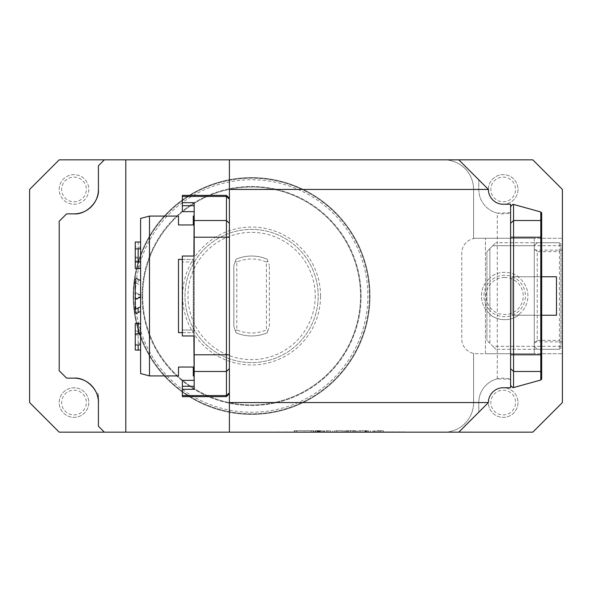 <?xml version="1.0" encoding="UTF-8"?>
<svg xmlns="http://www.w3.org/2000/svg" width="592" height="592" viewBox="0 0 592 592"><rect width="100%" height="100%" fill="white"/><g stroke="black" fill="none" stroke-linecap="round" stroke-linejoin="round"><path stroke-width="0.44" stroke-dasharray="2.96 2.22" d="M540.792 315.24L512.08 315.24L541.68 315.24L540.792 315.24L540.792 380.027L541.68 379.139L541.68 276.76L512.08 276.76L512.08 315.24L512.08 276.76L541.68 276.76L541.68 212.861L540.792 211.973L540.792 276.76M513.56 276.76L513.56 204.44L512.931 204.277L510.6 206.608L510.6 223.302L510.6 206.608M288.141 431.864L283.723 432.16L288.141 432.16M305.383 431.864L300.988 432.16L305.383 432.16M321.315 432.16L327.554 432.16L315.077 432.16L321.293 432.16L321.293 430.68L315.077 430.68L321.293 430.68M334.857 432.16L330.61 432.16M343.227 432.16L340.977 432.16M347.082 432.16L346.15 432.16L347.082 432.16M351.996 432.16L350.397 432.16L351.996 432.16M362.356 432.16L358.101 432.16M367.935 432.16L366.337 432.16L367.935 432.16M377.015 431.864L373.641 432.16L377.015 432.16M387.989 432.16L381.877 432.16M395.693 431.864L389.181 431.864L395.693 432.16M497.28 378.865L497.28 213.135L510.6 212.713L510.6 379.287A24.42 24.42 0 0 0 478.78 402.56A24.42 24.42 0 0 1 497.28 378.865L510.6 379.287L510.6 387.76L503.2 387.76A14.8 14.8 0 0 0 488.4 402.56L478.78 412.18L478.78 402.56L478.78 412.18L458.8 432.16L104.34 432.16L98.42 426.24L98.42 402.56A24.42 24.42 0 0 0 96.748 393.68L98.361 400.828M294.231 432.16L313.664 432.16L294.231 432.16L294.231 430.68L313.664 430.68L313.664 432.16L311.792 432.16L315.492 432.16L313.664 432.16L313.664 430.68L294.231 430.68L294.231 432.16M383.357 432.16L370.392 432.16L383.357 432.16L383.357 430.68L378.547 430.68L378.547 432.16M368.653 432.16L357.753 432.16L368.653 432.16L368.653 430.68L367.447 430.68L368.653 430.68L368.653 432.16L368.653 430.68L365.982 430.68L365.982 432.16L365.982 430.68L367.447 430.68L357.753 430.68L368.653 430.68L368.653 432.16M365.39 430.68L360.04 430.68L360.04 432.16L360.04 430.68L360.04 432.16L360.04 430.68L366.367 430.68L366.367 432.16L365.39 432.16L366.367 432.16L366.367 430.68L366.367 432.16L366.367 430.68L365.39 430.68L365.39 432.16L360.04 432.16L365.39 432.16L365.39 430.68L365.39 432.16M356.251 432.16L347.926 432.16L356.251 432.16L356.251 430.68L355.045 430.68L356.251 430.68L356.251 432.16L356.251 430.68L350.405 430.68L353.964 430.68L353.964 432.16L353.964 430.68L347.926 430.68L352.98 430.68L352.98 432.16L352.98 430.68L356.251 430.68L356.251 432.16M347.926 432.16L346.942 432.16L347.926 432.16L347.926 430.68L346.942 430.68L346.942 432.16L346.942 430.68L347.926 430.68L347.926 432.16M352.64 432.16L348.274 432.16L352.64 432.16L352.64 430.68L355.045 430.68L348.274 430.68L352.64 430.68L352.64 432.16M345.869 432.16L348.274 432.16L344.662 432.16L345.869 432.16L345.869 430.68L348.274 430.68L344.662 430.68L344.662 432.16L344.662 430.68L345.869 430.68L345.869 432.16M343.153 432.16L334.554 432.16L343.153 432.16L343.153 430.68L336.833 430.68L336.833 432.16L336.833 430.68L334.554 430.68L343.153 430.68L343.153 432.16M329.426 432.16L319.85 432.16L329.426 432.16L329.426 430.68L330.403 430.68L330.403 432.16M404.195 432.16L397.151 432.16M308.691 432.16L313.612 432.16M296.881 431.864L292.492 432.16L296.881 432.16M279.38 431.864L274.954 432.16L279.38 432.16M497.28 213.135A24.42 24.42 0 0 1 478.78 189.44L478.78 179.82L458.8 159.84L104.34 159.84L98.42 165.76L98.42 189.44M318.2 296A66.6 66.6 0 0 0 218.3 238.324A66.6 66.6 0 0 0 218.3 353.676A66.6 66.6 0 0 0 318.2 296A66.6 66.6 0 0 1 218.3 353.676A66.6 66.6 0 0 1 218.3 238.324A66.6 66.6 0 0 1 318.2 296A66.6 66.6 0 0 1 218.3 353.676A66.6 66.6 0 0 1 218.3 238.324A66.6 66.6 0 0 1 318.2 296M534.28 346.32L537.24 349.28L495.8 349.28L559.44 349.28L537.24 349.28L534.28 346.32L534.28 353.72L485.44 353.72L485.44 238.28L485.44 353.72L476.56 353.72A14.8 14.8 0 0 1 461.76 338.92L461.76 253.08A14.8 14.8 0 0 1 473.6 238.576L473.6 189.44A29.6 29.6 0 0 0 444 159.84L532.8 159.84L562.4 189.44L562.4 402.56L532.8 432.16L59.2 432.16L29.6 402.56L29.6 189.44L59.2 159.84L444 159.84A29.6 29.6 0 0 1 473.6 189.44L473.6 238.576A14.8 14.8 0 0 1 476.56 238.28L562.4 238.28L534.28 238.28L534.28 346.32L534.28 245.68L492.84 245.68L489.88 248.64L489.88 343.36L492.84 346.32L534.28 346.32L534.28 245.68L537.24 242.72L559.44 242.72L495.8 242.72L537.24 242.72L534.28 245.68M534.28 238.28L534.28 353.72L562.4 353.72L476.56 353.72A14.8 14.8 0 0 1 461.76 338.92L461.76 253.08A14.8 14.8 0 0 1 476.56 238.28L534.28 238.28M518 189.44A14.8 14.8 0 0 1 496.155 202.457A14.8 14.8 0 0 1 495.104 177.052A14.8 14.8 0 0 1 518 189.44M267.096 259.163L269.36 265.394L267.096 259.163A39.96 39.96 0 0 0 236.104 259.163L233.84 265.394L233.84 326.606L236.104 332.837L233.84 326.606L233.84 265.394L236.104 259.163A39.96 39.96 0 0 1 267.096 259.163M267.821 330.832L267.096 332.837A39.96 39.96 0 0 1 236.104 332.837A39.96 39.96 0 0 0 267.096 332.837L269.36 326.606L269.36 265.394L269.36 326.606L267.821 330.832L266.4 329.914A37 37 0 0 1 236.8 329.914L236.8 262.086A37 37 0 0 1 266.4 262.086L266.4 329.914M315.24 296A63.64 63.64 0 0 1 219.78 351.115A63.64 63.64 0 0 1 219.78 240.885A63.64 63.64 0 0 1 315.24 296M133.2 296A118.4 118.4 0 0 0 310.8 398.534A118.4 118.4 0 0 0 310.8 193.466A118.4 118.4 0 0 0 133.2 296A118.4 118.4 0 0 0 310.8 398.534A118.4 118.4 0 0 0 310.8 193.466A118.4 118.4 0 0 0 133.2 296A118.4 118.4 0 0 0 310.8 398.534A118.4 118.4 0 0 0 310.8 193.466A118.4 118.4 0 0 0 133.2 296A118.4 118.4 0 0 0 310.8 398.534A118.4 118.4 0 0 0 310.8 193.466A118.4 118.4 0 0 0 133.2 296M133.792 296A117.808 117.808 0 0 0 310.504 398.024A117.808 117.808 0 0 0 310.504 193.976A117.808 117.808 0 0 0 133.792 296A117.808 117.808 0 0 0 310.504 398.024A117.808 117.808 0 0 0 310.504 193.976A117.808 117.808 0 0 0 133.792 296A117.808 117.808 0 0 0 310.504 398.024A117.808 117.808 0 0 0 310.504 193.976A117.808 117.808 0 0 0 133.792 296A117.808 117.808 0 0 1 251.6 178.192A117.808 117.808 0 0 1 369.408 296A117.808 117.808 0 0 1 251.6 413.808A117.808 117.808 0 0 1 133.792 296M142.672 296A108.928 108.928 0 0 0 306.064 390.335A108.928 108.928 0 0 0 306.064 201.665A108.928 108.928 0 0 0 142.672 296A108.928 108.928 0 0 0 306.064 390.335A108.928 108.928 0 0 0 306.064 201.665A108.928 108.928 0 0 0 142.672 296A108.928 108.928 0 0 0 306.064 390.335A108.928 108.928 0 0 0 306.064 201.665A108.928 108.928 0 0 0 142.672 296M135.353 296A116.247 116.247 0 0 0 309.72 396.67A116.247 116.247 0 0 0 309.72 195.33A116.247 116.247 0 0 0 135.353 296M74 378.14L66.6 378.14L59.2 370.74L59.2 221.26L66.6 213.86L74 213.86M88.8 189.44A14.8 14.8 0 0 1 73.667 204.233A14.8 14.8 0 0 1 59.2 189.218A14.8 14.8 0 0 1 74.111 174.64A14.8 14.8 0 0 1 88.8 189.44M88.8 402.56A14.8 14.8 0 0 1 66.955 415.577A14.8 14.8 0 0 1 65.904 390.172A14.8 14.8 0 0 1 88.8 402.56M473.6 402.56L473.6 353.424L473.6 402.56A29.6 29.6 0 0 1 444 432.16A29.6 29.6 0 0 0 473.6 402.56M518 402.56A14.8 14.8 0 0 1 496.155 415.577A14.8 14.8 0 0 1 495.104 390.172A14.8 14.8 0 0 1 518 402.56M510.6 223.302L510.6 385.392L510.6 223.302L513.56 220.52L540.792 220.52L541.68 221.356M510.6 212.713L510.6 204.24L503.2 204.24A14.8 14.8 0 0 1 488.4 189.44L478.78 179.82L478.78 189.44A24.42 24.42 0 0 0 510.6 212.713M229.4 237.207L229.4 393.68L229.4 198.32L229.4 237.207L226.44 237.207L226.44 396.64L229.4 393.68M229.4 432.16L229.4 159.84M98.42 402.56L98.42 393.68L98.42 402.56L97.917 397.609M97.243 395.064L96.748 393.68L98.42 393.68M229.4 199.215L226.44 196.433L182.336 196.433L182.336 195.36L226.44 195.36L226.44 237.207L194.176 237.207L194.176 202.686L194.176 211.64L194.176 202.686L182.336 202.686L182.336 211.64L194.176 211.64M194.176 330.04L194.176 335.96L182.336 335.96L182.336 330.04L182.336 335.96L194.176 335.96L194.176 256.04L194.176 330.04L182.336 330.04L182.336 256.04L194.176 256.04L182.336 256.04L182.336 330.04L194.176 330.04M194.176 380.36L194.176 386.28L194.176 380.36L182.336 380.36L182.336 386.28L194.176 386.28L194.176 389.314L194.176 386.28M194.176 237.207L194.176 256.04L182.336 256.04L182.336 335.96L194.176 335.96L194.176 389.314L182.336 389.314L182.336 386.28M194.176 377.696L194.176 214.304L194.176 377.696M207.696 195.36L214.104 195.36L207.696 195.36M182.336 196.433L182.336 202.686M182.336 389.314L182.336 396.64M214.104 396.64L207.696 396.64L214.104 396.64M510.6 385.392L512.931 387.723L540.792 380.027M513.56 387.56L513.56 315.24M540.792 211.973L513.56 204.44M236.8 262.086L235.379 261.168M235.379 330.832L236.8 329.914M266.4 262.086L267.821 261.168M537.24 340.4L559.44 340.4L559.44 251.6L537.24 251.6L537.24 340.4L534.28 343.36M559.44 349.28L560.92 347.8L560.92 244.2L560.92 347.8L559.44 349.28L559.44 340.4L560.92 339.786M560.92 346.32L492.84 346.32L489.88 343.36L489.88 310.504A20.72 20.72 0 0 0 516.002 313.353A20.72 20.72 0 0 0 520.701 282.858A20.72 20.72 0 0 0 489.88 281.496L489.88 248.64L492.84 245.68L560.92 245.68M486.92 251.6L486.92 340.4L486.92 251.6L489.88 248.64L486.92 251.6M492.84 245.68L495.8 242.72L492.84 245.68M559.44 242.72L560.92 244.2L559.44 242.72L559.44 251.6L560.92 252.214M489.88 343.36L486.92 340.4L489.88 343.36M489.88 310.504L489.88 281.496A20.72 20.72 0 0 0 489.88 310.504M495.8 349.28L492.84 346.32L495.8 349.28M537.24 251.6L534.28 248.64M519.613 313.797L517.623 315.832L519.613 313.797A23.236 23.236 0 0 0 519.613 278.203L517.623 276.168A23.68 23.68 0 0 0 491.737 276.168L489.747 278.203L491.737 276.168A23.68 23.68 0 0 1 517.623 276.168L519.613 278.203A23.236 23.236 0 0 1 519.613 313.797M489.747 313.797A23.236 23.236 0 0 1 489.747 278.203A23.236 23.236 0 0 0 489.747 313.797L491.737 315.832A23.68 23.68 0 0 0 517.623 315.832A23.68 23.68 0 0 1 491.737 315.832L489.747 313.797M504.68 277.448A18.552 18.552 0 0 0 488.615 305.28A18.552 18.552 0 0 0 520.745 305.28A18.552 18.552 0 0 0 504.68 277.448M88.748 401.332A14.8 14.8 0 0 0 65.564 390.402A14.8 14.8 0 0 0 67.688 415.947A14.8 14.8 0 0 0 88.748 401.332M86.306 401.539A12.351 12.351 0 0 0 66.963 392.415A12.351 12.351 0 0 0 68.731 413.727A12.351 12.351 0 0 0 86.306 401.539M73.667 204.233A14.8 14.8 0 0 0 86.98 182.329A14.8 14.8 0 0 0 61.353 181.751A14.8 14.8 0 0 0 73.667 204.233M73.719 201.783A12.351 12.351 0 0 0 84.834 183.505A12.351 12.351 0 0 0 63.448 183.024A12.351 12.351 0 0 0 73.719 201.783M517.948 401.332A14.8 14.8 0 0 0 494.764 390.402A14.8 14.8 0 0 0 496.888 415.947A14.8 14.8 0 0 0 517.948 401.332M515.506 401.539A12.351 12.351 0 0 0 496.163 392.415A12.351 12.351 0 0 0 497.931 413.727A12.351 12.351 0 0 0 515.506 401.539M517.948 188.212A14.8 14.8 0 0 0 494.764 177.282A14.8 14.8 0 0 0 496.888 202.827A14.8 14.8 0 0 0 517.948 188.212M515.506 188.419A12.351 12.351 0 0 0 496.163 179.295A12.351 12.351 0 0 0 497.931 200.607A12.351 12.351 0 0 0 515.506 188.419M138.158 334.954L135.257 334.857L135.257 330.099L140.6 330.373L140.6 334.732L138.158 334.954L138.158 345.047L138.158 331.283L140.6 330.839L140.6 323.868L140.6 344.611L140.6 330.839M135.257 350.027L135.257 330.099M138.158 329.885L138.158 343.012L135.257 343.227M138.158 331.283L135.257 331.091L135.257 323.491M135.257 297.628L135.257 296.992C135.99 298.768 136.959 298.901 138.158 297.399L140.6 296.466L140.6 285.137L138.158 284.249C136.959 282.813 135.99 282.939 135.257 284.634L135.257 279.972M135.257 296.992L135.257 284.634M140.6 257.268L140.6 242.091L140.6 261.627L140.6 257.268L135.257 257.143L135.257 241.973M135.257 268.509L135.257 257.143M135.257 258.001L138.158 258.297L138.158 268.805M135.257 260.909L140.6 261.161L140.6 268.132L140.6 257.616L138.158 258.297M138.158 260.717L138.158 246.953L135.257 247.138M135.257 312.028L135.257 295.008C135.99 293.232 136.959 293.099 138.158 294.601L140.6 295.534L140.6 311.525L140.6 295.534M138.158 294.601L138.158 293.965C136.959 292.463 135.99 292.596 135.257 294.372L135.257 295.008M138.158 343.012L140.6 343.501L140.6 349.909L140.6 334.732M140.6 343.501L140.6 330.373M140.6 296.466L140.6 285.137M138.158 246.953L140.6 247.389L140.6 257.616M140.6 247.389L140.6 261.161M138.158 293.965L140.6 294.89M140.6 218.463L140.6 373.537M182.336 259.385L193.288 259.385L193.288 332.615L193.288 259.385L193.288 332.615L182.336 332.615M178.488 332.615L178.488 259.385L178.488 332.615L193.288 332.615L193.288 259.385L178.488 259.385L178.488 332.615M193.288 375.92L193.288 367.04L178.488 367.04L178.488 375.92M178.488 216.08L178.488 224.96L193.288 224.96L193.288 216.08M149.48 375.92L149.48 216.08M193.88 214.6L193.88 377.4M193.88 335.96L193.88 256.04M313.368 430.68L294.527 430.68L313.368 430.68L313.368 432.16L294.527 432.16L313.368 432.16M303.948 432.16L296.585 432.16L311.311 432.16L303.948 432.16L303.948 430.68L296.585 430.68L296.585 432.16M296.585 430.68L303.948 430.68M311.311 430.68L311.311 432.16M376.875 432.16L374.536 432.16L376.875 432.16L376.875 430.68L379.206 430.68L379.206 432.16M379.206 430.68L376.875 430.68M374.536 430.68L374.536 432.16M378.547 430.68L383.357 430.68M380.945 430.68L380.945 432.16M379.968 430.68L379.968 432.16M373.781 430.68L373.781 432.16M372.805 430.68L372.805 432.16M370.392 430.68L370.392 432.16M375.202 430.68L375.202 432.16M357.753 430.68L357.753 432.16L357.753 430.68M353.92 430.68L353.92 432.16M350.405 430.68L350.405 432.16L350.405 430.68M334.554 430.68L334.554 432.16L334.554 430.68M320.701 430.68L315.669 430.68L320.701 430.68L320.701 432.16L315.669 432.16L320.701 432.16M318.607 432.16L316.979 432.16L318.859 432.16L318.607 430.68L319.495 430.68L319.495 432.16M319.184 432.16L319.747 432.16L319.184 432.16L319.184 430.68L318.859 432.16L318.607 430.68M319.747 430.68L319.747 432.16M319.295 430.68L319.295 432.16M317.874 430.68L317.874 432.16M317.371 430.68L317.371 432.16L318.4 432.16L317.371 432.16L317.371 430.68M316.979 430.68L316.979 432.16L316.979 430.68M318.4 432.16L319.014 432.16L318.4 432.16L318.4 430.68M330.403 430.68L329.426 430.68M323.239 430.68L323.239 432.16M322.263 430.68L322.263 432.16M319.85 430.68L319.85 432.16M324.66 430.68L324.66 432.16M328.005 430.68L328.005 432.16M332.815 430.68L332.815 432.16M326.333 432.16L324.002 432.16L326.333 432.16L326.333 430.68L328.664 430.68L328.664 432.16M328.664 430.68L326.333 430.68M324.002 430.68L324.002 432.16M397.151 431.864L404.195 431.864M403.263 431.864L398.083 432.16L403.263 432.16M398.083 431.864L400.651 431.864L398.083 432.16M392.688 431.864L395.293 431.864L390.113 431.864L394.76 431.864L392.696 432.16M381.877 431.864L382.75 432.16M382.75 431.864L387.057 432.16M387.057 431.864L386.687 432.16M386.687 431.864L383.12 432.16M383.12 431.864L382.543 432.16M382.543 431.864L385.096 432.16M385.096 431.864L387.856 432.16M387.856 431.864L387.013 432.16M387.013 431.864L384.992 432.16M384.992 431.864L383.475 432.16M383.475 431.864L384.156 432.16M384.156 431.864L385.547 432.16M385.547 431.864L387.989 431.864M366.337 431.864L368.86 431.864L366.337 432.16M358.101 431.864L357.176 432.16M357.176 431.864L363.281 432.16M363.281 431.864L362.075 432.16M362.075 431.864L363.199 432.16M363.199 431.864L363.814 432.16M363.814 431.864L356.776 432.16M356.776 431.864L357.701 432.16M357.701 431.864L358.515 432.16M358.515 431.864L362.881 432.16M362.881 431.864L362.356 431.864M350.397 431.864L352.921 431.864L350.397 432.16M346.15 431.864L347.082 431.864L346.15 431.864M340.977 431.864L338.58 432.16M338.58 431.864L337.647 432.16M337.647 431.864L341.029 432.16M341.029 431.864L344.159 432.16M344.159 431.864L339.468 432.16M339.468 431.864L344.292 432.16L337.248 432.16M337.248 431.864L341.266 432.16M341.266 431.864L343.227 431.864M330.61 431.864L329.677 432.16M329.677 431.864L335.79 432.16M335.79 431.864L334.576 432.16M334.576 431.864L335.701 432.16M335.701 431.864L336.323 432.16M336.323 431.864L329.278 432.16M329.278 431.864L330.21 432.16M330.21 431.864L331.024 432.16M331.024 431.864L335.39 432.16M335.39 431.864L334.857 431.864M326.621 431.864L327.554 432.16L326.621 431.864M313.738 431.864L318.526 432.16M318.526 431.864L317.512 432.16M317.512 431.864L315.98 432.16M315.98 431.864L311.281 432.16M311.281 431.864L309.712 432.16M309.712 431.864L308.691 431.864M311.792 431.864L315.492 431.864L311.792 432.16M306.434 431.864L301.92 431.864L306.434 432.16M297.939 431.864L293.417 431.864L297.939 432.16M556.48 315.24L556.48 276.76M510.6 237.207L541.68 237.207M142.08 296A109.52 109.52 0 0 0 306.36 390.846A109.52 109.52 0 0 0 306.36 201.154A109.52 109.52 0 0 0 142.08 296A109.52 109.52 0 0 0 306.36 390.846A109.52 109.52 0 0 0 306.36 201.154A109.52 109.52 0 0 0 142.08 296M320.568 296A68.968 68.968 0 0 0 217.116 236.275A68.968 68.968 0 0 0 217.116 355.725A68.968 68.968 0 0 0 320.568 296M133.755 296A117.845 117.845 0 0 0 310.526 398.061A117.845 117.845 0 0 0 310.526 193.939A117.845 117.845 0 0 0 133.755 296M534.28 341.88L562.4 341.88M534.28 250.12L562.4 250.12M229.4 354.793L194.176 354.793M229.4 368.698L226.44 371.48L194.176 371.48M194.176 220.52L226.44 220.52L229.4 223.302M229.4 392.785L226.44 395.567L182.336 395.567M194.176 261.96L182.336 261.96L194.176 261.96M194.176 205.72L182.336 205.72M510.6 368.698L513.56 371.48L540.792 371.48L541.68 370.644M510.6 354.793L541.68 354.793M138.158 279.587L138.158 284.249M138.158 297.399L138.158 298.057M138.158 241.876L138.158 257.046M367.447 430.68L367.447 432.16M365.042 430.68L365.042 432.16M355.045 430.68L355.045 432.16L355.045 430.68M348.274 430.68L348.274 432.16L348.274 430.68M294.52 431.864L294.527 430.68M140.6 294.868L138.158 293.943C136.967 292.47 135.997 292.603 135.257 294.35M365.871 430.68L365.871 432.16M315.669 430.68L315.669 432.16M315.077 430.68L315.077 432.16M319.014 430.68L319.014 432.16"/><path stroke-width="0.89" d="M458.8 432.16L229.4 432.16L229.4 402.56L488.4 402.56L458.8 432.16L532.8 432.16L562.4 402.56L562.4 189.44L532.8 159.84L458.8 159.84L488.4 189.44A14.8 14.8 0 0 0 503.2 204.24L510.6 204.24L510.6 387.76L503.2 387.76A14.8 14.8 0 0 0 488.4 402.56M96.748 393.68A24.42 24.42 0 0 0 74 378.14L66.6 378.14L59.2 370.74L59.2 221.26L66.6 213.86L74 213.86A24.42 24.42 0 0 0 98.42 189.44L98.42 165.76L104.34 159.84L59.2 159.84L29.6 189.44L29.6 402.56L59.2 432.16L229.4 432.16M104.34 432.16L98.42 426.24L98.42 402.56C99.515 390.476 86.084 377.045 74 378.14M125.8 432.16L125.8 159.84L458.8 159.84M104.34 159.84L125.8 159.84M74 213.86C86.084 214.955 99.515 201.524 98.42 189.44M488.4 189.44L229.4 189.44L229.4 159.84M229.4 402.56L229.4 189.44M97.917 397.609L97.243 395.064M98.361 400.828L98.42 402.56M229.4 393.68L226.44 396.64L226.44 195.36L229.4 198.32L226.44 195.36L182.336 195.36L182.336 205.72L194.176 205.72M194.176 211.64L182.336 211.64L182.336 205.72M194.176 386.28L182.336 386.28L182.336 380.36L194.176 380.36M229.4 223.302L226.44 220.52L194.176 220.52L194.176 202.686L182.336 202.686M182.336 386.28L182.336 389.314L194.176 389.314L194.176 335.96L182.336 335.96L182.336 256.04L194.176 256.04L194.176 220.52M182.336 396.64L226.44 396.64L182.336 396.64L182.336 389.314M540.792 211.973L541.68 212.861L541.68 379.139L540.792 380.027L540.792 211.973L513.56 204.44L513.56 387.56L512.931 387.723L510.6 385.392M540.792 380.027L513.56 387.56M510.6 206.608L512.931 204.277L513.56 204.44M135.257 334.857L135.257 350.027L138.158 350.124L138.158 345.047L135.257 344.862L135.257 331.091M138.158 323.195L135.257 323.491L135.257 333.999L138.158 333.703L138.158 323.195L140.6 323.868M135.257 333.999L135.257 344.862M135.257 297.65C135.997 299.397 136.967 299.53 138.158 298.057L138.158 298.035C136.959 299.537 135.99 299.404 135.257 297.628L135.257 279.972C135.99 278.277 136.959 278.144 138.158 279.587L140.6 280.475M135.257 297.628L135.257 296.992L135.257 297.628M135.257 248.773L135.257 261.901L138.158 262.115L138.158 248.988L135.257 248.773L135.257 241.973L140.6 242.091M140.6 268.132L138.158 268.805L135.257 268.509L135.257 261.901M138.158 307.751C136.959 309.187 135.99 309.061 135.257 307.366L135.257 312.028C135.99 313.723 136.959 313.856 138.158 312.413L138.158 307.751L140.6 306.863M135.257 295.008L135.257 307.366M140.6 349.909L138.158 350.124M138.158 345.047L140.6 344.611M140.6 334.384L138.158 333.703M138.158 298.035L140.6 297.11M138.158 248.988L140.6 248.499M138.158 262.115L140.6 261.627M140.6 311.525L138.158 312.413M149.48 375.92L140.6 373.537L140.6 218.463L149.48 216.08L149.48 375.92L178.488 375.92L178.488 367.04L193.288 367.04L193.288 375.92L193.88 375.92M182.336 332.615L178.488 332.615L178.488 259.385L182.336 259.385M193.88 216.08L193.288 216.08L193.288 224.96L178.488 224.96L178.488 216.08L149.48 216.08M194.176 377.696L193.88 335.96M193.88 256.04L194.176 214.304M556.48 276.76L541.68 276.76L556.48 276.76L556.48 315.24L541.68 315.24L556.48 315.24M229.4 392.785L226.44 395.567L182.336 395.567M182.336 196.433L226.44 196.433L229.4 199.215M229.4 368.698L226.44 371.48L194.176 371.48M229.4 354.793L194.176 354.793M194.176 237.207L229.4 237.207M510.6 223.302L513.56 220.52L540.792 220.52L541.68 221.356M510.6 237.207L541.68 237.207M510.6 354.793L541.68 354.793M510.6 368.698L513.56 371.48L540.792 371.48L541.68 370.644M138.158 298.057L140.6 297.132"/></g></svg>
